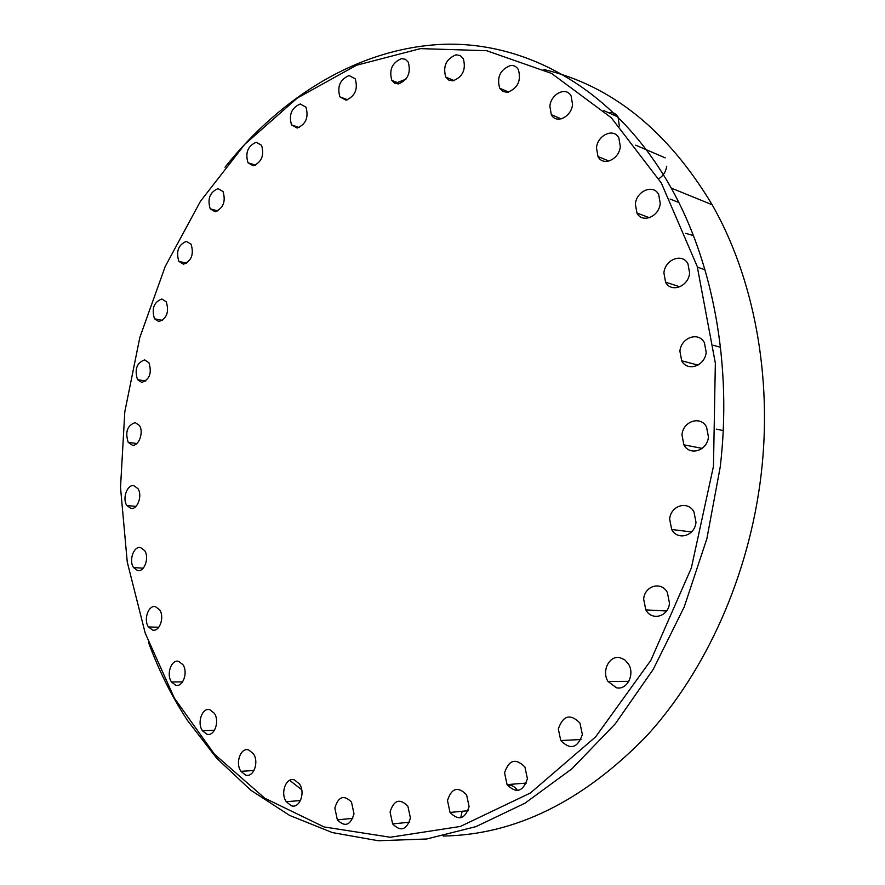 <?xml version="1.0" encoding="UTF-8"?>
<svg xmlns="http://www.w3.org/2000/svg" width="885" height="885" viewBox="0 0 885 885"><rect width="100%" height="100%" fill="white"/><g stroke="black" fill="none" stroke-linecap="round" stroke-linejoin="round"><path stroke-width="1.33" d="M225 167.232C281.895 95.713 360.538 47.148 444.912 44.25C528.876 42.082 616.447 90.547 671.228 188.062C713.089 262.812 732.337 365.162 720.202 467.103L706.872 538.711L684.227 606.933L653.252 669.325L615.296 723.808L571.953 768.777L524.938 803.215L475.964 826.623L426.625 839.002L378.36 840.75L332.362 832.586L289.616 815.406L250.864 790.261L216.681 758.235L187.443 720.39C171.712 696.418 158.736 670.432 148.536 642.444M543.888 69.517C611.424 85.347 667.522 130.416 712.159 204.745C753.6 277.359 772.771 376.225 761.144 474.537C749.307 575.161 706.175 671.129 646.161 736.475C582.596 801.655 514.948 834.843 443.197 836.037M301.719 789.73L289.649 780.327M395.164 83.444L405.938 79.152M713.476 466.262L691.351 567.949L650.84 660.365L595.605 736.895L530.403 792.993L460.377 826.457L390.285 837.243L324.076 826.944L264.77 798.215L214.435 754.186L174.345 698.11L145.195 633.096L127.252 561.997L120.515 487.436L124.807 411.824L139.83 337.428L165.218 266.496L200.43 201.326L244.769 144.321L297.26 98.069L356.478 65.258L420.486 48.62L486.65 50.699L551.609 73.444L611.325 117.771L661.327 183.018L697.225 266.44L715.345 363.127L713.476 466.262M209.856 709.748C202.256 707.17 196.724 722.835 202.433 730.711L206.769 734.174C214.336 736.917 220.011 721.186 214.292 713.255L209.856 709.748M178.659 661.349C171.369 659.048 166.026 674.436 171.469 681.948L175.628 685.2C182.885 687.656 188.372 672.202 182.896 664.646L178.659 661.349M155.483 606.679C148.47 604.665 143.248 619.777 148.459 626.956L152.508 630.043C159.499 632.2 164.853 617.033 159.621 609.798L155.483 606.679M140.527 547.549C133.712 545.835 128.59 560.681 133.58 567.584L137.584 570.548C144.366 572.396 149.631 557.495 144.609 550.547L140.527 547.549M133.801 485.666C127.141 484.25 122.053 498.841 126.865 505.512L130.88 508.399C137.518 509.948 142.728 495.29 137.894 488.575L133.801 485.666M135.228 422.61C127.285 425.375 124.951 431.957 128.225 442.356L132.319 445.188C138.856 446.449 144.056 431.991 139.387 425.453L135.228 422.61M144.631 359.885C136.732 362.85 134.354 369.432 137.518 379.621L141.733 382.431C149.654 379.554 152.054 372.983 148.923 362.706L144.631 359.885M161.789 298.986C153.868 302.139 151.435 308.743 154.488 318.788L158.88 321.598C166.834 318.534 169.289 311.94 166.258 301.807L161.789 298.986M186.392 241.384C178.383 244.725 175.861 251.384 178.847 261.352L183.472 264.195C191.514 260.942 194.058 254.294 191.105 244.238L186.392 241.384M218.053 188.616C209.878 192.133 207.256 198.859 210.188 208.816L215.099 211.725C223.297 208.296 225.941 201.57 223.042 191.536L218.053 188.616M256.219 142.264C247.833 145.936 245.079 152.773 247.988 162.774L253.243 165.783C261.661 162.198 264.427 155.362 261.562 145.284L256.219 142.264M300.214 103.999C291.53 107.815 288.643 114.773 291.53 124.885L297.183 128.026C305.889 124.309 308.81 117.351 305.956 107.151L300.214 103.999M349.077 75.535C340.05 79.473 336.986 86.575 339.895 96.852L345.991 100.171C355.04 96.343 358.126 89.241 355.261 78.865L349.077 75.535M401.558 58.609C392.132 62.625 388.891 69.882 391.834 80.391L394.644 83.201L398.416 83.92C407.863 80.015 411.149 72.758 408.25 62.149L405.385 59.295L401.558 58.609M456.063 54.804C446.195 58.864 442.754 66.287 445.752 77.072L448.772 80.093L452.854 80.878C462.755 76.94 466.24 69.517 463.286 58.62L460.211 55.556L456.063 54.804M510.612 65.479C500.257 69.517 496.618 77.095 499.693 88.212L502.934 91.465L507.326 92.339C517.725 88.423 521.409 80.856 518.378 69.616C516.563 66.607 513.975 65.224 510.612 65.479M572.551 104.408L571.124 96C566.267 86.232 550.879 93.777 549.873 106.233L551.311 114.674C556.068 124.331 571.489 117.008 572.551 104.408M620.319 146.523L618.836 137.905C613.736 127.628 597.486 135.04 596.479 147.906L597.983 156.556C602.95 166.723 619.257 159.543 620.319 146.523M660.243 203.384L658.683 194.512C653.351 183.748 636.381 190.906 635.364 204.125L636.946 213.031C642.145 223.662 659.17 216.77 660.243 203.384M689.614 273.011L687.955 263.83C682.401 252.667 664.923 259.438 663.905 272.934L665.575 282.149C671.007 293.167 688.53 286.663 689.614 273.011M706.175 352.252L704.405 342.716C698.641 331.255 680.93 337.561 679.912 351.212L681.693 360.792C687.324 372.098 705.091 366.069 706.175 352.252M708.442 436.947L706.562 427.012C700.621 415.386 682.988 421.172 681.97 434.856L683.884 444.834C689.681 456.306 707.369 450.786 708.442 436.947M695.986 522.25L693.962 511.906C687.91 500.257 670.664 505.534 669.646 519.108L671.693 529.507C677.611 540.989 694.913 535.989 695.986 522.25M669.491 603.183L667.334 592.419C661.228 580.925 644.667 585.737 643.649 599.079L645.829 609.898C651.814 621.226 668.429 616.679 669.491 603.183M619.931 657.666C609.334 655.099 601.302 671.228 608.017 681.461L616.369 687.745C626.912 690.521 635.209 674.348 628.461 664.027L624.71 659.801L619.931 657.666M582.363 734.539L579.952 723.056C570.261 713.376 563.048 715.357 558.324 728.997L560.758 740.535C570.371 750.192 577.573 748.19 582.363 734.539M527.416 778.778L524.927 767.052C515.723 757.825 508.93 759.75 504.55 772.837L507.072 784.619C516.187 793.812 522.969 791.865 527.416 778.778M469.105 806.644L466.572 794.785C457.899 786.09 451.549 788.004 447.489 800.538L450.056 812.441C458.64 821.114 464.99 819.178 469.105 806.644M410.43 818.05L407.897 806.191C399.777 798.06 393.836 799.996 390.075 811.999L392.63 823.913C400.695 832.022 406.624 830.075 410.43 818.05M354 813.868L351.511 802.098C343.9 794.52 338.335 796.5 334.84 808.038L337.351 819.842C344.907 827.398 350.46 825.406 354 813.868M294.428 779.906C286.065 776.864 280.058 792.993 286.275 801.688L291.209 805.715C299.539 808.934 305.723 792.75 299.484 783.999L294.428 779.906M248.674 749.938C240.72 747.106 234.968 763.025 240.93 771.3L245.532 775.028C253.464 778.026 259.371 762.051 253.375 753.71L248.674 749.938M619.345 126.046L618.051 116.986C615.838 113.435 612.674 112.019 608.548 112.738M658.805 178.748C663.241 175.894 665.874 171.712 666.715 166.203M685.698 233.341L693.397 235.565M711.706 297.249L712.259 298.134M517.548 790.526L517.482 790.427C514.727 786.455 511.375 784.696 507.415 785.139M460.665 817.828L462.169 811.268M671.228 188.062L712.159 204.745M214.469 730.313L202.433 730.711M182.587 681.904L171.469 681.948M158.791 627.244L148.459 626.956M143.237 568.181L133.58 567.584M135.947 506.397L126.865 505.512M136.843 443.507L128.225 442.356M145.759 381.037L137.518 379.621M162.442 320.447L154.488 318.788M186.602 263.254L178.847 261.352M217.821 210.962L210.188 208.816M255.577 165.174L247.988 162.774M299.174 127.551L291.53 124.885M347.683 99.806L339.895 96.852M399.876 83.632L391.834 80.391M454.215 80.623L445.752 77.072M508.742 92.106L499.693 88.212M618.051 116.986L603.824 110.625M665.232 157.884L635.707 145.173M678.839 202.532L670.133 199.07M704.98 269.77L697.435 267.137M720.512 347.329L713.564 345.338M723.211 430.575L716.507 429.148M628.804 681.35L608.017 681.461M517.482 790.427L515.955 790.559M300.48 800.549L286.275 801.688M253.995 770.525L240.93 771.3M561.19 118.878L551.311 114.674M468.11 810.693L450.056 812.441M679.846 286.817L665.575 282.149M526.332 783.059L507.072 784.619M698 365.118L681.693 360.792M581.003 739.517L560.758 740.535M608.98 161.048L597.983 156.556M702.17 448.396L683.884 444.834M666.538 611.004L645.829 609.898M409.39 822.22L392.63 823.913M649.402 217.721L636.946 213.031M691.55 531.929L671.693 529.507M352.805 818.371L337.351 819.842"/></g></svg>
